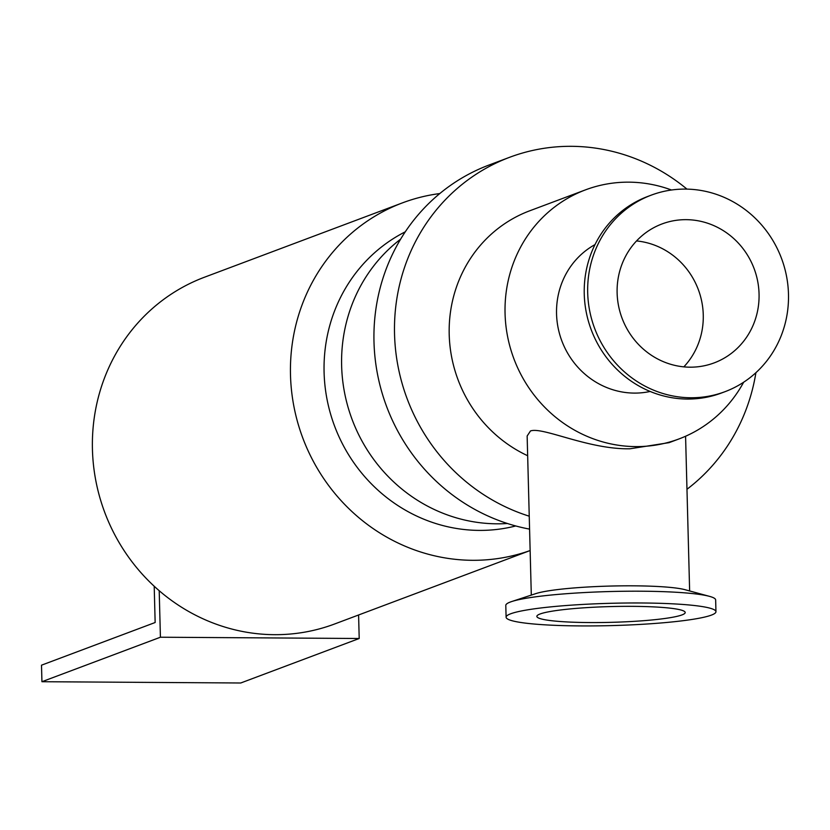 <?xml version="1.0" encoding="UTF-8"?>
<svg xmlns="http://www.w3.org/2000/svg" width="830" height="830" viewBox="0 0 830 830"><rect width="100%" height="100%" fill="white"/><g stroke="black" fill="none" stroke-linecap="round" stroke-linejoin="round"><path stroke-width="1.25" d="M686.97 489.275A190.184 180.774 69.4 0 0 755.912 372.68M686.97 189.116A190.184 180.774 69.4 0 0 509.568 157.316A190.184 180.774 69.4 0 0 394.769 339.802A190.184 180.774 69.4 0 0 529.239 516.187M671.48 190.008A133.018 126.44 69.4 0 0 585.524 189.852L529.664 210.82A133.018 126.44 69.4 0 0 449.165 329.811A133.018 126.44 69.4 0 0 527.652 455.722M472.446 560.302A185.194 176.033 69.4 0 0 530.142 550.539L334.666 623.973A185.194 176.033 69.4 0 1 274.377 634.68A185.194 176.033 69.4 0 1 95.969 481.442A185.194 176.033 69.4 0 1 204.45 277.23L402.509 202.852A185.194 176.033 69.4 0 0 294.027 407.063A185.194 176.033 69.4 0 0 472.446 560.302M439.796 193.556A185.194 176.033 69.4 0 0 402.509 202.852M405.279 231.819A157.97 150.147 69.4 0 0 328.888 407.748A157.97 150.147 69.4 0 0 479.294 530.401A157.97 150.147 69.4 0 0 515.741 525.961M400.61 239.175A157.97 150.147 69.4 0 0 350.291 414.367A157.97 150.147 69.4 0 0 496.817 523.813A157.97 150.147 69.4 0 0 507.389 523.502M509.568 157.316L489.015 165.035A190.184 180.774 69.4 0 0 375.139 358.591A190.184 180.774 69.4 0 0 529.582 529.115M531.304 595.1L527.143 436.009L530.495 430.957C542.664 426.579 588.449 449.601 629.949 448.781L669.073 442.66L679.054 438.914A133.018 126.44 69.4 0 0 743.659 382.205M506.103 617.198L505.792 605.423A104.964 11.153 -1.5 0 1 511.716 601.543L535.807 593.616A79.192 8.414 -1.5 0 1 633.539 585.824A79.192 8.414 -1.5 0 1 685.051 589.705L709.536 596.365A104.964 11.153 -1.5 0 1 715.647 599.924L715.958 611.7A104.964 11.153 -1.5 0 1 611.326 625.602A104.964 11.153 -1.5 0 1 506.103 617.198A104.964 11.153 -1.5 0 1 641.559 602.985A104.964 11.153 -1.5 0 1 715.958 611.7M632.616 606.346A74.202 7.885 -1.5 0 1 685.207 612.509A74.202 7.885 -1.5 0 1 611.233 622.334A74.202 7.885 -1.5 0 1 536.854 616.389A74.202 7.885 -1.5 0 1 632.616 606.346M511.716 601.543A104.964 11.153 -1.5 0 1 641.248 591.209A104.964 11.153 -1.5 0 1 709.536 596.365M650.149 391.459A79.192 75.271 -110.6 0 1 634.348 393.098A79.192 75.271 -110.6 0 1 559.285 332.903A79.192 75.271 -110.6 0 1 594.996 244.601M683.837 366.86A74.202 70.529 69.4 0 0 698.321 289.587A74.202 70.529 69.4 0 0 636.548 240.939M690.021 367.182A74.202 70.529 69.4 0 0 714.174 362.886A74.202 70.529 69.4 0 0 754.117 268.63A74.202 70.529 69.4 0 0 661.998 223.955A74.202 70.529 69.4 0 0 618.537 305.782A74.202 70.529 69.4 0 0 690.021 367.182M651.187 195.164L647.742 196.461A104.964 99.766 69.4 0 0 586.25 312.194A104.964 99.766 69.4 0 0 687.375 399.054A104.964 99.766 69.4 0 0 721.54 392.984L724.995 391.687A104.964 99.766 69.4 0 0 781.487 258.348A104.964 99.766 69.4 0 0 651.187 195.164A104.964 99.766 69.4 0 0 589.694 310.908A104.964 99.766 69.4 0 0 690.819 397.757A104.964 99.766 69.4 0 0 724.995 391.687M585.524 189.852A133.018 126.44 69.4 0 0 507.597 336.534A133.018 126.44 69.4 0 0 635.749 446.602A133.018 126.44 69.4 0 0 679.054 438.914M159.204 590.711L160.418 637.222L41.936 681.71L41.5 665.183L155.148 622.51L154.204 586.239M160.418 637.222L359.203 638.498L358.591 614.989M41.936 681.71L240.721 682.997L359.203 638.498M689.637 590.95L685.58 436.238"/></g></svg>
